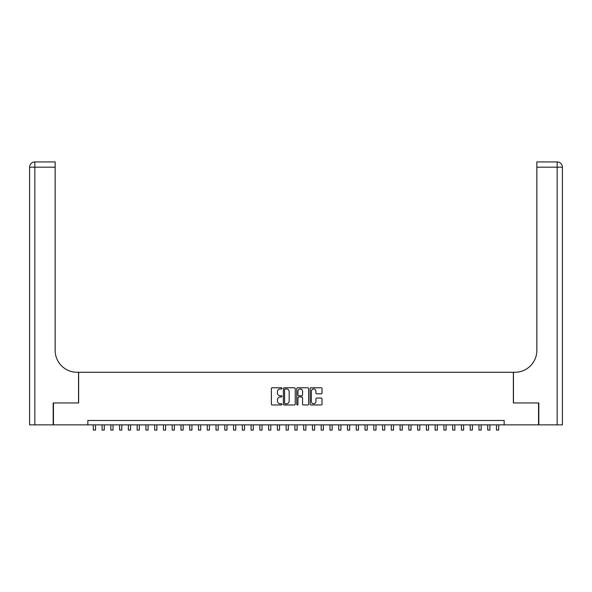 <?xml version="1.0" encoding="UTF-8"?>
<svg xmlns="http://www.w3.org/2000/svg" width="592" height="592" viewBox="0 0 592 592"><rect width="100%" height="100%" fill="white"/><g stroke="black" fill="none" stroke-linecap="round" stroke-linejoin="round"><path stroke-width="0.89" d="M281.977 388.374A0.599 0.599 0 0 0 281.378 387.775L272.231 387.775A0.858 0.858 0 0 0 271.373 388.633L271.373 404.121A0.858 0.858 0 0 0 272.231 404.98L281.378 404.98A0.599 0.599 0 0 0 281.977 404.38A0.599 0.599 0 0 0 281.378 403.774L280.194 403.774A2.753 2.753 0 0 1 277.441 401.021L277.441 399.733A2.753 2.753 0 0 1 280.194 396.98L281.378 396.98A0.599 0.599 0 0 0 281.977 396.374A0.599 0.599 0 0 0 281.378 395.774L280.194 395.774A2.753 2.753 0 0 1 277.441 393.021L277.441 391.734A2.753 2.753 0 0 1 280.194 388.981L281.378 388.981A0.599 0.599 0 0 0 281.977 388.374M321.145 393.835A0.858 0.858 0 0 0 322.004 392.977L322.004 388.633A0.858 0.858 0 0 0 321.145 387.775L310.992 387.775A0.858 0.858 0 0 0 310.134 388.633L310.134 404.121A0.858 0.858 0 0 0 310.992 404.98L321.145 404.98A0.858 0.858 0 0 0 322.004 404.121L322.004 398.875A0.858 0.858 0 0 0 321.145 398.009L316.801 398.009A0.858 0.858 0 0 0 315.936 398.875L315.936 401.472A2.301 2.301 0 0 1 313.634 403.774A2.301 2.301 0 0 1 311.333 401.472L311.333 391.282A2.301 2.301 0 0 1 313.634 388.981A2.301 2.301 0 0 1 315.936 391.282L315.936 392.977A0.858 0.858 0 0 0 316.801 393.835L321.145 393.835M87.838 424.864L53.443 424.864L53.443 402.952L78.64 402.952L78.64 372.272L513.36 372.272L513.36 402.952L538.557 402.952L538.557 424.864L504.162 424.864L504.162 420.483L87.838 420.483L87.838 424.864L504.162 424.864M295.245 388.633A0.858 0.858 0 0 0 294.387 387.775L284.234 387.775A0.858 0.858 0 0 0 283.376 388.633L283.376 404.121A0.858 0.858 0 0 0 284.234 404.98L294.387 404.98A0.858 0.858 0 0 0 295.245 404.121L295.245 388.633M297.613 387.775L307.766 387.775A0.858 0.858 0 0 1 308.624 388.633L308.624 404.121A0.858 0.858 0 0 1 307.766 404.98L303.422 404.98A0.858 0.858 0 0 1 302.556 404.121L302.556 397.839A0.858 0.858 0 0 0 301.698 396.98L298.819 396.98A0.858 0.858 0 0 0 297.954 397.839L297.954 404.38A0.599 0.599 0 0 1 297.354 404.98A0.599 0.599 0 0 1 296.755 404.38L296.755 388.633A0.858 0.858 0 0 1 297.613 387.775M285.181 388.981A0.599 0.599 0 0 0 284.582 389.58L284.582 403.174A0.599 0.599 0 0 0 285.181 403.774L286.432 403.774A2.753 2.753 0 0 0 289.185 401.021L289.185 391.734A2.753 2.753 0 0 0 286.432 388.981L285.181 388.981M302.556 391.319A2.301 2.301 0 0 0 300.255 389.018A2.301 2.301 0 0 0 297.954 391.319L297.954 394.916A0.858 0.858 0 0 0 298.819 395.774L301.698 395.774A0.858 0.858 0 0 0 302.556 394.916L302.556 391.319M93.321 424.864L93.321 430.073L95.512 430.073L95.512 424.864M53.176 402.952L78.551 402.952L78.551 372.272L77.064 372.272A21.911 21.911 0 0 1 55.152 350.36L55.152 167.181L34.861 167.181L34.861 424.864L53.176 424.864L53.176 402.952M34.861 424.864L29.6 424.864L29.6 167.181A5.261 5.261 0 0 1 34.861 161.927L55.152 161.927L55.152 167.181M55.152 161.927L34.861 161.927A5.261 5.261 0 0 0 29.6 167.181L34.861 167.181L34.861 161.927M77.064 372.272A21.911 21.911 0 0 1 55.152 350.36M562.4 424.864L562.4 167.181L562.4 424.864L538.824 424.864L538.824 402.952L513.449 402.952L513.449 372.272L514.936 372.272A21.911 21.911 0 0 0 536.848 350.36L536.848 161.927L557.139 161.927L536.848 161.927M562.4 167.181L562.4 372.272L562.4 167.181A5.261 5.261 0 0 0 557.139 161.927A5.261 5.261 0 0 1 562.4 167.181L536.848 167.181M514.936 372.272A21.911 21.911 0 0 0 536.848 350.36M102.083 424.864L102.083 430.073L104.273 430.073L104.273 424.864M110.845 424.864L110.845 430.073L113.042 430.073L113.042 424.864M119.614 424.864L119.614 430.073L121.804 430.073L121.804 424.864M128.375 424.864L128.375 430.073L130.566 430.073L130.566 424.864M137.144 424.864L137.144 430.073L139.335 430.073L139.335 424.864M145.906 424.864L145.906 430.073L148.096 430.073L148.096 424.864M154.667 424.864L154.667 430.073L156.865 430.073L156.865 424.864M163.436 424.864L163.436 430.073L165.627 430.073L165.627 424.864M172.198 424.864L172.198 430.073L174.388 430.073L174.388 424.864M180.967 424.864L180.967 430.073L183.157 430.073L183.157 424.864M189.729 424.864L189.729 430.073L191.919 430.073L191.919 424.864M198.49 424.864L198.49 430.073L200.688 430.073L200.688 424.864M207.259 424.864L207.259 430.073L209.45 430.073L209.45 424.864M216.021 424.864L216.021 430.073L218.211 430.073L218.211 424.864M224.79 424.864L224.79 430.073L226.98 430.073L226.98 424.864M233.551 424.864L233.551 430.073L235.742 430.073L235.742 424.864M242.32 424.864L242.32 430.073L244.511 430.073L244.511 424.864M251.082 424.864L251.082 430.073L253.272 430.073L253.272 424.864M259.844 424.864L259.844 430.073L262.034 430.073L262.034 424.864M268.613 424.864L268.613 430.073L270.803 430.073L270.803 424.864M277.374 424.864L277.374 430.073L279.565 430.073L279.565 424.864M286.143 424.864L286.143 430.073L288.334 430.073L288.334 424.864M294.905 424.864L294.905 430.073L297.095 430.073L297.095 424.864M303.666 424.864L303.666 430.073L305.857 430.073L305.857 424.864M312.435 424.864L312.435 430.073L314.626 430.073L314.626 424.864M321.197 424.864L321.197 430.073L323.387 430.073L323.387 424.864M329.966 424.864L329.966 430.073L332.156 430.073L332.156 424.864M338.728 424.864L338.728 430.073L340.918 430.073L340.918 424.864M347.489 424.864L347.489 430.073L349.68 430.073L349.68 424.864M356.258 424.864L356.258 430.073L358.449 430.073L358.449 424.864M365.02 424.864L365.02 430.073L367.21 430.073L367.21 424.864M373.789 424.864L373.789 430.073L375.979 430.073L375.979 424.864M382.55 424.864L382.55 430.073L384.741 430.073L384.741 424.864M391.312 424.864L391.312 430.073L393.51 430.073L393.51 424.864M400.081 424.864L400.081 430.073L402.271 430.073L402.271 424.864M408.843 424.864L408.843 430.073L411.033 430.073L411.033 424.864M417.612 424.864L417.612 430.073L419.802 430.073L419.802 424.864M426.373 424.864L426.373 430.073L428.564 430.073L428.564 424.864M435.135 424.864L435.135 430.073L437.333 430.073L437.333 424.864M443.904 424.864L443.904 430.073L446.094 430.073L446.094 424.864M452.665 424.864L452.665 430.073L454.856 430.073L454.856 424.864M461.434 424.864L461.434 430.073L463.625 430.073L463.625 424.864M470.196 424.864L470.196 430.073L472.386 430.073L472.386 424.864M478.958 424.864L478.958 430.073L481.155 430.073L481.155 424.864M487.727 424.864L487.727 430.073L489.917 430.073L489.917 424.864M496.488 424.864L496.488 430.073L498.679 430.073L498.679 424.864M557.139 424.864L557.139 161.927"/></g></svg>

